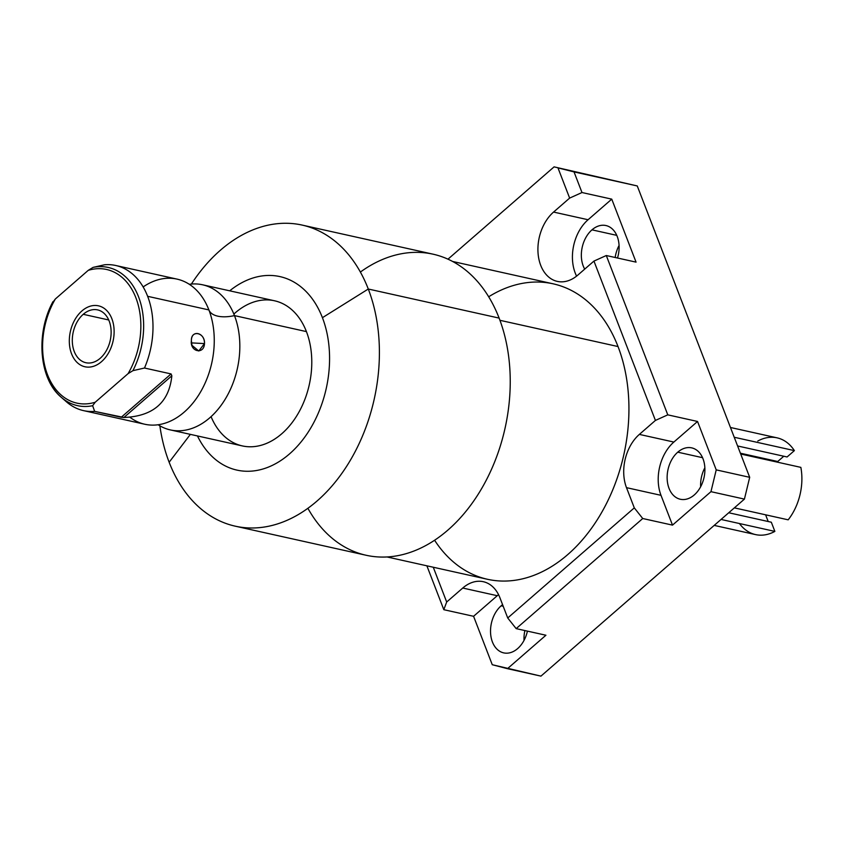 <?xml version="1.0" encoding="UTF-8"?>
<svg xmlns="http://www.w3.org/2000/svg" width="843" height="843" viewBox="0 0 843 843"><rect width="100%" height="100%" fill="white"/><g stroke="black" fill="none" stroke-linecap="round" stroke-linejoin="round"><path stroke-width="1.26" d="M557.982 167.894L569.636 198.094L553.577 212.067A38.757 27.166 -77.5 0 0 540.711 265.334A38.757 27.166 -77.5 0 0 577.876 275.06L593.946 261.088L655.422 420.425L639.363 434.398A38.757 27.166 -77.5 0 0 626.497 487.654L634.294 507.876L507.728 617.982L499.92 597.761A38.757 27.166 -77.5 0 0 462.754 588.035L446.685 602.007L433.27 567.234L446.685 602.007L462.754 588.035L497.254 595.706L473.576 616.296L492.259 664.716L507.465 668.689L545.927 635.232L507.465 668.689L540.943 676.128L744.422 499.109L540.943 676.128L492.259 664.716L473.576 616.296L443.818 609.689L446.685 602.007L443.818 609.689L426.885 565.822L443.818 609.689L473.576 616.296L497.254 595.706A38.757 27.166 102.5 0 1 498.54 594.642A38.757 27.166 -77.5 0 0 497.254 595.706L462.754 588.035A38.757 27.166 -77.5 0 1 483.313 581.702A38.757 27.166 -77.5 0 1 499.92 597.761L507.728 617.982L634.294 507.876L642.735 518.519L516.169 628.625L545.927 635.232L516.169 628.625L507.728 617.982L516.169 628.625L642.735 518.519L634.294 507.876L626.497 487.654L660.996 495.326L672.503 525.126L710.955 491.669L716.223 469.878L697.54 421.468L673.863 442.059A38.757 27.166 -77.5 0 0 660.996 495.326L672.503 525.126L642.735 518.519L672.503 525.126L710.955 491.669L716.223 469.878L749.69 477.317L744.422 499.109L710.955 491.669L744.422 499.109L749.69 477.317L637.266 185.955L574.03 171.909L581.986 192.531L569.636 198.094L557.982 167.894L574.03 171.909L557.982 167.894M447.981 259.17L554.083 166.872L637.266 185.955L749.69 477.317L716.223 469.878L697.54 421.468L673.863 442.059L639.363 434.398A38.757 27.166 -77.5 0 0 626.497 487.654L660.996 495.326A38.757 27.166 102.5 0 1 673.863 442.059L639.363 434.398L655.422 420.425L593.946 261.088L606.296 255.524L667.782 414.851L655.422 420.425L667.782 414.851L697.54 421.468L667.782 414.851L606.296 255.524L593.946 261.088L577.876 275.06A38.757 27.166 -77.5 0 1 557.318 281.393A38.757 27.166 -77.5 0 1 537.982 252.11A38.757 27.166 -77.5 0 1 553.577 212.067L569.636 198.094L581.986 192.531L611.755 199.138L588.077 219.738A38.757 27.166 -77.5 0 0 576.591 276.125A38.757 27.166 102.5 0 1 588.077 219.738L553.577 212.067L588.077 219.738L611.755 199.138L636.054 262.131L611.755 199.138L581.986 192.531L574.03 171.909L637.266 185.955L554.083 166.872L447.981 259.17M434.588 540.237A151.34 106.081 -77.5 0 0 577.718 545.01A151.34 106.081 -77.5 0 0 618.024 346.547A151.34 106.081 -77.5 0 0 488.687 296.778M452.659 261.478L553.145 283.817A151.34 106.081 102.5 0 1 618.024 346.547L499.952 320.308L618.024 346.547A151.34 106.081 102.5 0 1 602.492 511.006A151.34 106.081 102.5 0 1 487.486 579.289L387 556.949M360.382 272.057A154.216 108.094 102.5 0 1 499.119 318.096A154.216 108.094 102.5 0 1 454.904 523.556A154.216 108.094 102.5 0 1 307.885 508.287M368.286 289.023A154.216 108.094 -77.5 0 0 302.173 225.092A154.216 108.094 -77.5 0 0 191.382 284.059A154.216 108.094 102.5 0 1 368.286 289.023L322.426 317.685A99.105 69.463 -77.5 0 0 229.707 290.824A99.105 69.463 -77.5 0 1 322.426 317.685L368.286 289.023A154.216 108.094 102.5 0 1 317.084 500.974A154.216 108.094 102.5 0 1 169.148 462.249A154.216 108.094 102.5 0 1 159.875 425.841A154.216 108.094 -77.5 0 0 169.148 462.249L190.37 434.366L169.148 462.249A154.216 108.094 -77.5 0 0 235.26 526.18A154.216 108.094 -77.5 0 0 352.458 456.6A154.216 108.094 -77.5 0 0 368.286 289.023L499.119 318.096L368.286 289.023M302.173 225.092L433.007 254.164A154.216 108.094 102.5 0 1 499.119 318.096A154.216 108.094 102.5 0 1 483.292 485.684A154.216 108.094 102.5 0 1 366.094 555.252L235.26 526.18M197.452 435.947A99.105 69.463 -77.5 0 0 292.331 451.353A99.105 69.463 -77.5 0 0 322.426 317.685A99.105 69.463 -77.5 0 1 292.331 451.353A99.105 69.463 -77.5 0 1 197.452 435.947M233.859 314.06A74.332 52.097 102.5 0 1 306.43 331.605A74.332 52.097 102.5 0 1 282.363 433.218A74.332 52.097 102.5 0 1 211.066 416.642M202.615 284.797L274.565 300.793A74.332 52.097 102.5 0 1 306.43 331.605A74.332 52.097 102.5 0 1 298.801 412.375A74.332 52.097 102.5 0 1 242.31 445.915L170.36 429.919A74.332 52.097 -77.5 0 0 226.851 396.389A74.332 52.097 -77.5 0 0 234.48 315.609L306.43 331.605L234.48 315.609A74.332 52.097 -77.5 0 0 202.615 284.797A74.332 52.097 -77.5 0 0 189.306 284.291A74.332 52.097 -77.5 0 1 234.48 315.609A30.928 15.185 -21.1 0 1 208.906 309.929A30.928 15.185 158.9 0 0 234.48 315.609A74.332 52.097 -77.5 0 1 222.099 403.955A74.332 52.097 -77.5 0 1 158.094 424.746A74.332 52.097 -77.5 0 0 170.36 429.919M143.152 286.936A74.332 52.097 102.5 0 1 208.895 309.929A74.332 52.097 102.5 0 1 208.906 309.939A74.332 52.097 102.5 0 1 186.714 409.814L186.703 409.824A74.332 52.097 102.5 0 1 129.885 417.222M115.776 265.503L177.03 279.117A74.332 52.097 102.5 0 1 208.895 309.929L147.641 296.314A74.332 52.097 -77.5 0 0 115.776 265.503A74.332 52.097 -77.5 0 0 104.648 264.755L93.067 267.389L88.241 270.35L55.343 298.98A68.452 47.977 -77.5 0 0 47.524 374.745A68.452 47.977 -77.5 0 0 95.196 402.248A68.452 47.977 102.5 0 1 47.524 374.745A68.452 47.977 102.5 0 1 55.343 298.98L52.782 302.437L55.343 298.98L88.241 270.35A68.452 47.977 102.5 0 1 135.913 297.853A68.452 47.977 102.5 0 1 128.094 373.628L132.92 370.667L128.094 373.628A68.452 47.977 -77.5 0 0 135.913 297.853A68.452 47.977 -77.5 0 0 88.241 270.35L93.067 267.389A70.78 49.611 102.5 0 1 138.547 296.799A70.78 49.611 102.5 0 1 132.92 370.667L144.49 368.022A74.332 52.097 -77.5 0 0 147.641 296.314L208.895 309.929A74.332 52.097 102.5 0 1 201.277 390.709A74.332 52.097 102.5 0 1 144.785 424.24L83.531 410.625A74.332 52.097 -77.5 0 0 94.658 411.373L123.921 417.485C153.163 416.294 169.137 402.396 171.846 375.788L171.066 373.923L144.49 368.022L132.92 370.667A70.78 49.611 -77.5 0 0 138.547 296.799A70.78 49.611 -77.5 0 0 93.067 267.389L104.648 264.755A74.332 52.097 102.5 0 1 147.641 296.314A74.332 52.097 102.5 0 1 144.49 368.022L171.066 373.923L121.234 417.274L94.658 411.373A74.332 52.097 102.5 0 1 66.407 401.784L61.191 397.222A70.78 49.611 -77.5 0 0 92.635 405.715L94.658 411.373L92.635 405.715A70.78 49.611 102.5 0 1 61.191 397.222C39.136 379.023 35.49 333.438 52.983 301.625M63.836 399.35A74.332 52.097 -77.5 0 0 83.531 410.625M204.491 343.586C205.207 332.521 190.992 329.381 191.382 340.667C189.833 351.826 204.059 354.966 204.491 343.586C204.849 332.311 191.361 329.307 191.382 340.667L191.962 345.324L198.769 351.004L204.491 343.586L191.192 342.88L204.491 343.586M52.782 302.437A70.78 49.611 -77.5 0 0 61.191 397.222M95.196 402.248L92.635 405.715L95.196 402.248L128.094 373.628L95.196 402.248M100.201 358.296A27.06 18.968 -77.5 0 0 109.19 321.099A27.06 18.968 -77.5 0 0 83.236 314.313A27.06 18.968 -77.5 0 0 74.247 351.499A27.06 18.968 -77.5 0 0 100.201 358.296A27.06 18.968 -77.5 0 0 111.086 330.33A27.06 18.968 -77.5 0 0 97.588 309.887A27.06 18.968 -77.5 0 0 83.236 314.313L108.715 319.971L83.236 314.313A27.06 18.968 -77.5 0 0 72.35 342.269A27.06 18.968 -77.5 0 0 85.849 362.711A27.06 18.968 -77.5 0 0 100.201 358.296M121.234 417.274L123.921 417.485L171.846 375.788L171.066 373.923L121.234 417.274M171.846 375.788C169.137 402.396 153.163 416.294 123.921 417.485L171.846 375.788M524.883 630.564A26.312 18.441 -77.5 0 0 524.04 640.395A26.312 18.441 102.5 0 1 524.883 630.564M619.068 245.482A26.312 18.441 -77.5 0 0 615.179 257.494A26.312 18.441 102.5 0 1 619.068 245.482M704.853 467.802A26.312 18.441 -77.5 0 0 700.649 486.759A26.312 18.441 102.5 0 1 704.853 467.802M694.274 494.946A26.312 18.441 -77.5 0 0 704.853 467.76A26.312 18.441 -77.5 0 0 691.724 447.875A26.312 18.441 -77.5 0 0 677.761 452.175L702.556 457.686L677.761 452.175A26.312 18.441 102.5 0 1 703.009 458.782A26.312 18.441 102.5 0 1 694.274 494.946A26.312 18.441 102.5 0 1 669.026 488.339A26.312 18.441 102.5 0 1 677.761 452.175A26.312 18.441 -77.5 0 0 667.182 479.361A26.312 18.441 -77.5 0 0 680.312 499.246A26.312 18.441 -77.5 0 0 694.274 494.946M591.976 229.844A26.312 18.441 102.5 0 1 613.346 230.002A26.312 18.441 102.5 0 1 617.508 258.011A26.312 18.441 -77.5 0 0 605.938 225.545A26.312 18.441 -77.5 0 0 591.976 229.844L616.76 235.355L591.976 229.844A26.312 18.441 -77.5 0 0 584.705 269.117A26.312 18.441 102.5 0 1 591.976 229.844M501.153 605.811A26.312 18.441 102.5 0 1 502.586 604.663A26.312 18.441 -77.5 0 0 501.153 605.811L503.208 606.265L501.153 605.811A26.312 18.441 -77.5 0 0 490.573 632.998A26.312 18.441 -77.5 0 0 503.703 652.882A26.312 18.441 -77.5 0 0 517.655 648.583A26.312 18.441 102.5 0 1 492.417 641.976A26.312 18.441 102.5 0 1 501.153 605.811M527.423 631.122A26.312 18.441 102.5 0 1 517.655 648.583A26.312 18.441 -77.5 0 0 527.423 631.122M636.054 262.131L606.296 255.524L636.054 262.131M739.437 523.535A49.558 34.732 102.5 0 0 774.865 531.406L771.324 522.217L728.742 512.755L771.324 522.217L774.865 531.406L721.05 519.446L774.865 531.406A49.558 34.732 102.5 0 1 755.57 534.599L714.2 525.4M740.691 454.008L800.85 467.37A49.558 34.732 102.5 0 1 788.184 519.825L734.358 507.865L788.184 519.825A49.558 34.732 102.5 0 0 800.85 467.37L740.691 454.008M765.602 514.81L768.194 521.522L765.602 514.81M757.773 441.037A49.558 34.732 102.5 0 1 794.38 450.615L787.088 456.969L737.593 445.968L787.088 456.969L794.38 450.615L734.232 437.254L794.38 450.615A49.558 34.732 102.5 0 0 777.077 437.844L730.46 427.485M783.79 456.232L777.731 461.5L778.036 462.301L777.731 461.5L740.386 453.207L777.731 461.5L783.79 456.232M101.508 361.668A31.212 21.876 -77.5 0 0 114.068 329.413A31.212 21.876 -77.5 0 0 98.494 305.83A31.212 21.876 -77.5 0 0 81.929 310.93A31.212 21.876 -77.5 0 0 69.368 343.185A31.212 21.876 -77.5 0 0 84.943 366.768A31.212 21.876 -77.5 0 0 101.508 361.668M186.714 409.814L186.04 410.457"/></g></svg>
